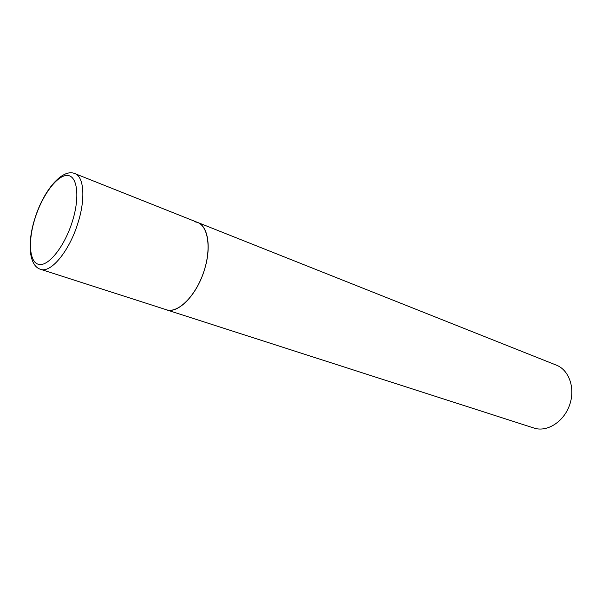 <?xml version="1.0" encoding="UTF-8"?>
<svg xmlns="http://www.w3.org/2000/svg" width="602" height="602" viewBox="0 0 602 602"><rect width="100%" height="100%" fill="white"/><g stroke="black" fill="none" stroke-linecap="round" stroke-linejoin="round"><path stroke-width="0.9" d="M194.258 221.641L197.576 222.416L556.398 365.151C569.048 369.997 575.437 388.117 569.725 404.664C564.172 421.272 547.963 431.98 534.885 428.346L166.197 309.737C177.966 314.342 197.11 294.829 204.56 269.365C211.52 247.204 208.006 226.036 197.576 222.416C208.525 226.465 211.588 249.529 203.453 272.744C195.462 296.003 178.501 312.897 167.138 309.992L40.567 269.305C50.696 273.489 69.29 251.237 77.831 223.342C85.687 199.044 84.024 176.657 74.949 173.632C62.284 168.026 43.517 190.691 35.082 217.909M35.164 217.916C27.805 240.71 29.159 262.517 38.837 264.406C48.393 266.663 64.467 246.662 72.263 221.769C80.201 196.899 77.38 175.272 67.131 175.453C56.994 175.265 42.396 195.101 35.164 217.916M40.567 269.305C28.761 265.881 27.12 242.215 35.021 218.097M197.576 222.416L74.949 173.632"/></g></svg>
